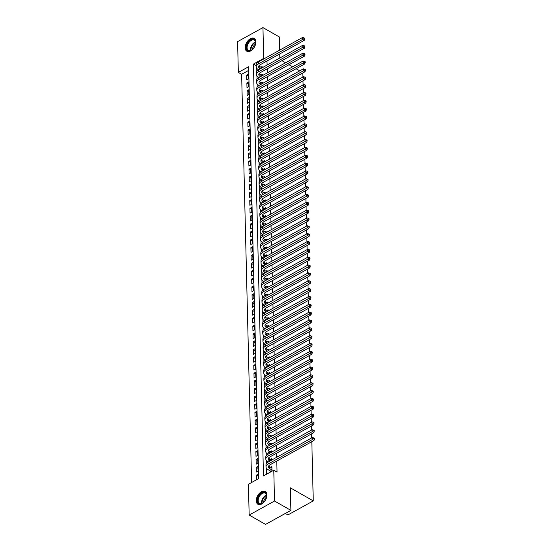 <?xml version="1.0" encoding="UTF-8"?>
<svg xmlns="http://www.w3.org/2000/svg" width="552" height="552" viewBox="0 0 552 552"><rect width="100%" height="100%" fill="white"/><g stroke="black" fill="none" stroke-linecap="round" stroke-linejoin="round"><path stroke-width="0.83" d="M255.866 41.855A7.397 4.485 119.7 0 1 252.712 49.328A7.397 4.485 119.7 0 1 246.854 51.239A7.397 4.485 119.7 0 1 245.178 47.769A7.397 4.485 119.7 0 1 248.338 40.296A7.397 4.485 119.7 0 1 254.189 38.392A7.397 4.485 119.7 0 1 255.866 41.855M266.94 494.882A7.397 4.485 119.7 0 1 263.787 502.354A7.397 4.485 119.7 0 1 257.929 504.266A7.397 4.485 119.7 0 1 256.252 500.795A7.397 4.485 119.7 0 1 259.405 493.322A7.397 4.485 119.7 0 1 265.264 491.418A7.397 4.485 119.7 0 1 266.94 494.882M285.322 513.457L287.909 514.933L313.267 500.899L311.818 441.669M313.267 500.899L290.345 487.816L290.897 510.372L265.54 524.4L249.166 515.05L248.414 484.263L258.695 478.577L248.628 66.73L238.347 72.422L237.595 41.628L262.952 27.6L263.704 58.388L253.423 64.08L263.49 475.921L273.771 470.235L274.523 501.023L249.166 515.05M248.717 70.366L241.624 74.292L251.602 482.503M241.624 74.292L238.347 72.422M262.131 67.799L262.096 66.537L260.896 67.206M262.317 75.645L262.29 74.382L261.082 75.051M262.51 83.49L262.483 82.227L261.275 82.897M262.704 91.335L262.676 90.073L261.469 90.742M262.897 99.181L262.862 97.918L261.662 98.58M263.09 107.026L263.056 105.763L261.855 106.426M263.276 114.871L263.249 113.608L262.041 114.271M263.47 122.716L263.442 121.454L262.234 122.116M263.663 130.562L263.628 129.299L262.428 129.961M263.856 138.4L263.822 137.137L262.621 137.807M264.042 146.245L264.015 144.983L262.807 145.652M264.235 154.091L264.208 152.828L263 153.497M264.429 161.936L264.401 160.673L263.194 161.343M264.622 169.781L264.587 168.519L263.387 169.188M264.815 177.627L264.781 176.364L263.58 177.026M265.001 185.472L264.974 184.209L263.766 184.872M265.195 193.317L265.167 192.055L263.959 192.717M265.388 201.163L265.36 199.9L264.153 200.562M265.581 209.008L265.546 207.745L264.346 208.408M265.774 216.846L265.74 215.584L264.539 216.253M265.96 224.692L265.933 223.429L264.725 224.098M266.154 232.537L266.126 231.274L264.919 231.943M266.347 240.382L266.312 239.119L265.112 239.789M266.54 248.227L266.506 246.965L265.305 247.634M266.726 256.073L266.699 254.81L265.491 255.472M266.92 263.918L266.892 262.655L265.685 263.318M267.113 271.763L267.085 270.501L265.878 271.163M267.306 279.609L267.272 278.346L266.071 279.008M267.499 287.454L267.465 286.191L266.264 286.854M267.685 295.292L267.658 294.03L266.45 294.699M267.879 303.138L267.851 301.875L266.644 302.544M268.072 310.983L268.044 309.72L266.837 310.39M268.265 318.828L268.231 317.566L267.03 318.235M268.458 326.674L268.424 325.411L267.223 326.08M268.645 334.519L268.617 333.256L267.409 333.919M268.838 342.364L268.81 341.101L267.603 341.764M269.031 350.209L268.996 348.947L267.796 349.609M269.224 358.055L269.19 356.792L267.989 357.454M269.41 365.9L269.383 364.637L268.175 365.3M269.604 373.738L269.576 372.476L268.369 373.145M269.797 381.584L269.769 380.321L268.562 380.99M269.99 389.429L269.956 388.166L268.755 388.836M270.183 397.274L270.149 396.012L268.948 396.681M270.37 405.12L270.342 403.857L269.135 404.526M270.563 412.965L270.535 411.702L269.328 412.372M270.756 420.81L270.721 419.548L269.521 420.21M270.949 428.656L270.915 427.393L269.714 428.055M271.142 436.501L271.108 435.238L269.907 435.901M271.329 444.346L271.301 443.083L270.094 443.746M271.522 452.191L271.494 450.922L270.287 451.591M271.715 460.03L271.681 458.767L270.48 459.436M258.219 476.155L256.452 475.148L256.57 479.75M258.025 468.31L256.266 467.302L256.376 472.008L258.094 471.063L257.977 466.357L256.266 467.302M257.832 460.465L256.073 459.457L256.19 464.163L257.901 463.218L257.784 458.512L256.073 459.457M257.639 452.619L255.88 451.612L255.997 456.318L257.708 455.372L257.591 450.667L255.88 451.612M257.453 444.774L255.686 443.767L255.804 448.472L257.515 447.527L257.404 442.821L255.686 443.767M257.26 436.929L255.5 435.921L255.61 440.627L257.322 439.682L257.211 434.976L255.5 435.921M257.066 429.083L255.307 428.076L255.417 432.789L257.135 431.837L257.018 427.131L255.307 428.076M256.873 421.238L255.114 420.238L255.231 424.943L256.942 423.991L256.825 419.285L255.114 420.238M256.68 413.393L254.92 412.392L255.038 417.098L256.749 416.146L256.632 411.44L254.92 412.392M256.494 405.547L254.727 404.547L254.845 409.253L256.556 408.301L256.445 403.595L254.727 404.547M256.3 397.709L254.541 396.702L254.651 401.407L256.37 400.462L256.252 395.749L254.541 396.702M256.107 389.864L254.348 388.856L254.458 393.562L256.176 392.617L256.059 387.911L254.348 388.856M255.914 382.018L254.155 381.011L254.272 385.717L255.983 384.772L255.866 380.066L254.155 381.011M255.721 374.173L253.961 373.166L254.079 377.872L255.79 376.926L255.679 372.221L253.961 373.166M255.535 366.328L253.768 365.32L253.885 370.026L255.597 369.081L255.486 364.375L253.768 365.32M255.341 358.483L253.582 357.475L253.692 362.181L255.41 361.236L255.293 356.53L253.582 357.475M255.148 350.637L253.389 349.63L253.506 354.343L255.217 353.39L255.1 348.685L253.389 349.63M254.955 342.792L253.195 341.785L253.313 346.497L255.024 345.545L254.907 340.839L253.195 341.785M254.769 334.947L253.002 333.946L253.12 338.652L254.831 337.7L254.72 332.994L253.002 333.946M254.575 327.101L252.816 326.101L252.926 330.807L254.638 329.854L254.527 325.149L252.816 326.101M254.382 319.256L252.623 318.256L252.733 322.961L254.451 322.016L254.334 317.303L252.623 318.256M254.189 311.418L252.43 310.41L252.547 315.116L254.258 314.171L254.141 309.458L252.43 310.41M253.996 303.572L252.236 302.565L252.354 307.271L254.065 306.325L253.948 301.62L252.236 302.565M253.81 295.727L252.043 294.72L252.16 299.425L253.872 298.48L253.761 293.774L252.043 294.72M253.616 287.882L251.857 286.874L251.967 291.58L253.685 290.635L253.568 285.929L251.857 286.874M253.423 280.036L251.664 279.029L251.774 283.735L253.492 282.79L253.375 278.084L251.664 279.029M253.23 272.191L251.47 271.184L251.588 275.897L253.299 274.944L253.182 270.238L251.47 271.184M253.037 264.346L251.277 263.338L251.395 268.051L253.106 267.099L252.995 262.393L251.277 263.338M252.85 256.501L251.084 255.5L251.201 260.206L252.913 259.254L252.802 254.548L251.084 255.5M252.657 248.655L250.898 247.655L251.008 252.361L252.726 251.408L252.609 246.703L250.898 247.655M252.464 240.81L250.705 239.809L250.822 244.515L252.533 243.57L252.416 238.857L250.705 239.809M252.271 232.972L250.511 231.964L250.629 236.67L252.34 235.725L252.223 231.012L250.511 231.964M252.085 225.126L250.318 224.119L250.435 228.825L252.147 227.879L252.036 223.174L250.318 224.119M251.891 217.281L250.132 216.274L250.242 220.979L251.953 220.034L251.843 215.328L250.132 216.274M251.698 209.436L249.939 208.428L250.049 213.134L251.767 212.189L251.65 207.483L249.939 208.428M251.505 201.59L249.745 200.583L249.863 205.289L251.574 204.343L251.457 199.638L249.745 200.583M251.312 193.745L249.552 192.738L249.67 197.45L251.381 196.498L251.263 191.792L249.552 192.738M251.125 185.9L249.359 184.892L249.476 189.605L251.188 188.653L251.077 183.947L249.359 184.892M250.932 178.054L249.173 177.054L249.283 181.76L251.001 180.808L250.884 176.102L249.173 177.054M250.739 170.209L248.98 169.209L249.09 173.915L250.808 172.962L250.691 168.256L248.98 169.209M250.546 162.364L248.786 161.363L248.904 166.069L250.615 165.124L250.498 160.411L248.786 161.363M250.353 154.525L248.593 153.518L248.71 158.224L250.422 157.279L250.311 152.566L248.593 153.518M250.166 146.68L248.4 145.673L248.517 150.379L250.228 149.433L250.118 144.727L248.4 145.673M249.973 138.835L248.214 137.827L248.324 142.533L250.042 141.588L249.925 136.882L248.214 137.827M249.78 130.99L248.02 129.982L248.138 134.688L249.849 133.743L249.732 129.037L248.02 129.982M249.587 123.144L247.827 122.137L247.945 126.843L249.656 125.897L249.538 121.192L247.827 122.137M249.4 115.299L247.634 114.292L247.751 119.004L249.463 118.052L249.352 113.346L247.634 114.292M249.207 107.454L247.448 106.446L247.558 111.159L249.276 110.207L249.159 105.501L247.448 106.446M249.014 99.608L247.255 98.608L247.365 103.314L249.083 102.361L248.966 97.656L247.255 98.608M248.821 91.763L247.061 90.763L247.179 95.468L248.89 94.516L248.773 89.81L247.061 90.763M248.628 83.918L246.868 82.917L246.985 87.623L248.697 86.678L248.579 81.965L246.868 82.917M258.281 478.805L258.17 474.196L256.452 475.148M248.503 78.832L248.393 74.12L246.675 75.072L246.792 79.778L248.503 78.832M273.771 470.235L277.042 472.105L276.773 461.058M276.683 457.284L276.587 453.213M276.49 449.438L276.393 445.374M276.297 441.593L276.2 437.529M276.11 433.748L276.007 429.684M275.917 425.902L275.814 421.838M275.724 418.057L275.627 413.993M275.531 410.219L275.434 406.148M275.338 402.373L275.241 398.302M275.151 394.528L275.048 390.457M274.958 386.683L274.861 382.612M274.765 378.838L274.668 374.767M274.572 370.992L274.475 366.928M274.385 363.147L274.282 359.083M274.192 355.302L274.089 351.238M273.999 347.456L273.902 343.392M273.806 339.611L273.709 335.547M273.613 331.773L273.516 327.702M273.426 323.927L273.323 319.856M273.233 316.082L273.13 312.011M273.04 308.237L272.943 304.166M272.847 300.392L272.75 296.32M272.653 292.546L272.557 288.482M272.467 284.701L272.364 280.637M272.274 276.856L272.177 272.791M272.081 269.01L271.984 264.946M271.888 261.165L271.791 257.101M271.701 253.327L271.598 249.256M271.508 245.481L271.405 241.41M271.315 237.636L271.218 233.565M271.122 229.791L271.025 225.72M270.928 221.945L270.832 217.874M270.742 214.1L270.639 210.036M270.549 206.255L270.445 202.191M270.356 198.409L270.259 194.345M270.163 190.564L270.066 186.5M269.976 182.719L269.873 178.655M269.783 174.88L269.68 170.809M269.59 167.035L269.493 162.964M269.397 159.19L269.3 155.119M269.203 151.345L269.107 147.274M269.017 143.499L268.914 139.428M268.824 135.654L268.72 131.59M268.631 127.809L268.534 123.745M268.438 119.963L268.341 115.899M268.244 112.118L268.148 108.054M268.058 104.273L267.955 100.209M267.865 96.434L267.761 92.363M267.672 88.589L267.575 84.518M267.478 80.744L267.382 76.673M267.292 72.898L267.189 68.828M267.099 65.053L266.995 60.982M256.756 68.296L256.832 71.284M256.949 76.141L257.025 79.129M257.142 83.987L257.211 86.974M257.335 91.832L257.404 94.82M257.522 99.677L257.598 102.665M257.715 107.523L257.791 110.51M257.908 115.361L257.984 118.349M258.101 123.206L258.17 126.194M258.288 131.052L258.364 134.039M258.481 138.897L258.557 141.885M258.674 146.742L258.75 149.73M258.867 154.588L258.936 157.575M259.06 162.433L259.13 165.421M259.247 170.278L259.323 173.266M259.44 178.123L259.516 181.111M259.633 185.969L259.709 188.957M259.826 193.807L259.895 196.795M260.02 201.652L260.089 204.64M260.206 209.498L260.282 212.485M260.399 217.343L260.475 220.331M260.592 225.188L260.668 228.176M260.785 233.034L260.854 236.021M260.972 240.879L261.048 243.867M261.165 248.724L261.241 251.712M261.358 256.57L261.434 259.557M261.551 264.415L261.62 267.403M261.745 272.26L261.814 275.241M261.931 280.099L262.007 283.086M262.124 287.944L262.2 290.932M262.317 295.789L262.393 298.777M262.51 303.635L262.579 306.622M262.704 311.48L262.773 314.467M262.89 319.325L262.966 322.313M263.083 327.17L263.159 330.158M263.276 335.016L263.345 338.003M263.47 342.861L263.539 345.849M263.656 350.706L263.732 353.687M263.849 358.545L263.925 361.532M264.042 366.39L264.118 369.378M264.235 374.235L264.304 377.223M264.429 382.081L264.498 385.068M264.615 389.926L264.691 392.914M264.808 397.771L264.884 400.759M265.001 405.616L265.077 408.604M265.195 413.462L265.264 416.449M265.388 421.307L265.457 424.295M265.574 429.152L265.65 432.133M265.767 436.991L265.843 439.978M265.96 444.836L266.029 447.824M266.154 452.681L266.223 455.669M266.34 460.527L266.416 463.514M266.533 468.372L266.678 474.161M271.991 471.222L271.874 466.612L270.673 467.282M270.245 470.897L270.273 472.167M302.806 72.974L302.91 77.038M303 80.82L303.096 84.884M303.193 88.665L303.289 92.729M303.386 96.51L303.483 100.574M303.572 104.349L303.676 108.42M303.766 112.194L303.869 116.265M303.959 120.039L304.055 124.11M304.152 127.885L304.249 131.956M304.345 135.73L304.442 139.794M304.531 143.575L304.635 147.639M304.725 151.42L304.828 155.485M304.918 159.266L305.014 163.33M305.111 167.111L305.208 171.175M305.297 174.956L305.401 179.02M305.491 182.795L305.594 186.866M305.684 190.64L305.78 194.711M305.877 198.485L305.974 202.556M306.07 206.331L306.167 210.402M306.257 214.176L306.36 218.247M306.45 222.021L306.553 226.085M306.643 229.867L306.739 233.931M306.836 237.712L306.933 241.776M307.029 245.557L307.126 249.621M307.216 253.402L307.319 257.467M307.409 261.241L307.512 265.312M307.602 269.086L307.699 273.157M307.795 276.931L307.892 281.002M307.981 284.777L308.085 288.848M308.175 292.622L308.278 296.693M308.368 300.467L308.464 304.531M308.561 308.313L308.658 312.377M308.754 316.158L308.851 320.222M308.941 324.003L309.044 328.067M309.134 331.849L309.237 335.913M309.327 339.687L309.424 343.758M309.52 347.532L309.617 351.603M309.713 355.378L309.81 359.449M309.9 363.223L310.003 367.294M310.093 371.068L310.19 375.139M310.286 378.913L310.383 382.978M310.479 386.759L310.576 390.823M310.666 394.604L310.769 398.668M310.859 402.449L310.962 406.513M311.052 410.295L311.149 414.359M311.245 418.133L311.342 422.204M311.438 425.978L311.535 430.049M311.625 433.824L311.728 437.895M290.897 510.372L274.523 501.023M279.65 50.156L279.326 36.949L262.952 27.6M281.934 60.672L285.598 62.769M289.007 64.708L292.67 66.806M296.079 68.745L299.743 70.842M279.74 53.937L279.843 58.001M264.229 58.691L263.704 58.388M256.211 65.667L253.423 64.08M248.441 76.079L246.675 75.072M271.908 467.986L269.652 466.695A4.74 2.663 -1.4 0 1 268.693 465.888M271.957 469.945L269.7 468.655A4.74 2.663 -1.4 0 1 268.382 466.875A4.74 2.663 -1.4 0 1 269.852 464.894L314.019 440.455L312.384 439.516L268.21 463.956A7.114 3.988 178.6 0 0 266.016 466.937A7.114 3.988 178.6 0 0 267.982 469.607L270.901 471.27L271.977 470.677M271.246 471.629L270.901 471.27M313.75 438.716L314.405 439.088L314.385 438.309L313.729 437.936L313.75 438.716L312.384 439.516L312.335 437.557L268.162 461.996A7.114 3.988 178.6 0 0 265.967 464.977L266.016 466.937M312.335 437.557L313.729 437.936M314.405 439.088L314.019 440.455M266.747 495.579A6.403 3.878 119.7 0 1 266.74 496.006A6.403 3.878 119.7 0 1 262.635 503.203A6.403 3.878 119.7 0 1 257.494 500.698A6.403 3.878 119.7 0 1 261.993 492.846A6.403 3.878 119.7 0 1 266.747 495.579M266.733 496.186A5.927 3.595 -60.3 0 0 266.733 495.958A5.927 3.595 -60.3 0 0 265.388 493.177A5.927 3.595 -60.3 0 0 260.696 494.709A5.927 3.595 -60.3 0 0 258.163 500.698A5.927 3.595 -60.3 0 0 259.509 503.472A5.927 3.595 -60.3 0 0 262.78 503.107M265.685 491.715A7.348 4.45 -60.3 0 0 259.895 493.702A7.348 4.45 -60.3 0 0 256.811 501.078A7.348 4.45 -60.3 0 0 258.398 504.473M263.545 502.499A4.664 2.829 119.7 0 1 266.602 497.152M253.471 48.417A6.403 3.878 119.7 0 1 251.56 50.177A6.403 3.878 119.7 0 1 246.668 49.135A6.403 3.878 119.7 0 1 248.621 41.807A6.403 3.878 119.7 0 1 253.409 39.268A6.403 3.878 119.7 0 1 255.673 42.98A6.403 3.878 119.7 0 1 253.471 48.417M255.659 43.159A5.927 3.595 -60.3 0 0 254.313 40.151A5.927 3.595 -60.3 0 0 249.131 42.242A5.927 3.595 -60.3 0 0 248.434 50.446A5.927 3.595 -60.3 0 0 251.705 50.08M252.478 49.473A4.664 2.829 119.7 0 1 254.079 45.443A4.664 2.829 119.7 0 1 255.528 44.125M254.61 38.688A7.348 4.45 -60.3 0 0 248.262 41.317A7.348 4.45 -60.3 0 0 247.33 51.446M271.618 460.085L269.459 458.85A4.74 2.663 -1.4 0 1 268.5 458.043M269.9 461.037L269.507 460.816A4.74 2.663 -1.4 0 1 268.196 459.036A4.74 2.663 -1.4 0 1 269.659 457.049L313.826 432.609L312.19 431.671L268.024 456.111A7.114 3.988 178.6 0 0 265.822 459.091A7.114 3.988 178.6 0 0 267.789 461.762L268.21 463.956M313.557 430.87L314.212 431.243L314.192 430.463L313.536 430.091L313.557 430.87L312.19 431.671L312.142 429.711L267.975 454.151A7.114 3.988 178.6 0 0 265.774 457.132L265.822 459.091M312.142 429.711L313.536 430.091M314.212 431.243L313.826 432.609M271.425 452.24L269.266 451.005A4.74 2.663 -1.4 0 1 268.313 450.197M269.707 453.192L269.314 452.971A4.74 2.663 -1.4 0 1 268.003 451.191A4.74 2.663 -1.4 0 1 269.466 449.204L313.633 424.764L311.997 423.826L267.83 448.272A7.114 3.988 178.6 0 0 265.629 451.246A7.114 3.988 178.6 0 0 267.603 453.916L267.996 454.144M313.363 423.025L314.019 423.405L313.998 422.618L313.35 422.245L313.363 423.025L311.997 423.826L311.949 421.866L267.782 446.306A7.114 3.988 178.6 0 0 265.581 449.287L265.629 451.246M311.949 421.866L313.35 422.245M314.019 423.405L313.633 424.764M271.232 444.394L269.072 443.166A4.74 2.663 -1.4 0 1 268.12 442.352M269.514 445.347L269.121 445.126A4.74 2.663 -1.4 0 1 267.81 443.346A4.74 2.663 -1.4 0 1 269.272 441.358L313.446 416.919L311.804 415.987L267.637 440.427A7.114 3.988 178.6 0 0 265.443 443.401A7.114 3.988 178.6 0 0 267.409 446.071L267.83 448.272M313.177 415.18L313.826 415.559L313.812 414.773L313.156 414.4L313.177 415.18L311.804 415.987L311.756 414.021L267.589 438.461A7.114 3.988 178.6 0 0 265.395 441.441L265.443 443.401M311.756 414.021L313.156 414.4M313.826 415.559L313.446 416.919M271.046 436.549L268.879 435.321A4.74 2.663 -1.4 0 1 267.927 434.514M269.321 437.501L268.927 437.281A4.74 2.663 -1.4 0 1 267.616 435.5A4.74 2.663 -1.4 0 1 269.079 433.513L313.253 409.073L311.618 408.142L267.444 432.582A7.114 3.988 178.6 0 0 265.25 435.556A7.114 3.988 178.6 0 0 267.216 438.226L267.61 438.454M312.984 407.341L313.639 407.714L313.619 406.927L312.963 406.555L312.984 407.341L311.618 408.142L311.57 406.175L267.396 430.622A7.114 3.988 178.6 0 0 265.202 433.596L265.25 435.556M311.57 406.175L312.963 406.555M313.639 407.714L313.253 409.073M270.853 428.711L268.693 427.476A4.74 2.663 -1.4 0 1 267.734 426.668M269.135 429.656L268.741 429.435A4.74 2.663 -1.4 0 1 267.423 427.655A4.74 2.663 -1.4 0 1 268.893 425.668L313.06 401.228L311.425 400.297L267.251 424.736A7.114 3.988 178.6 0 0 265.057 427.71A7.114 3.988 178.6 0 0 267.023 430.381L267.416 430.608M312.791 399.496L313.446 399.869L313.426 399.082L312.77 398.71L312.791 399.496L311.425 400.297L311.376 398.337L267.202 422.777A7.114 3.988 178.6 0 0 265.008 425.751L265.057 427.71M311.376 398.337L312.77 398.71M313.446 399.869L313.06 401.228M270.659 420.865L268.5 419.63A4.74 2.663 -1.4 0 1 267.547 418.823M268.941 421.818L268.548 421.59A4.74 2.663 -1.4 0 1 267.237 419.81A4.74 2.663 -1.4 0 1 268.7 417.823L312.867 393.383L311.231 392.451L267.065 416.891A7.114 3.988 178.6 0 0 264.863 419.865A7.114 3.988 178.6 0 0 266.837 422.535L267.223 422.763M312.598 391.651L313.253 392.023L313.232 391.237L312.577 390.864L312.598 391.651L311.231 392.451L311.183 390.492L267.016 414.931A7.114 3.988 178.6 0 0 264.815 417.905L264.863 419.865M311.183 390.492L312.577 390.864M313.253 392.023L312.867 393.383M270.466 413.02L268.306 411.785A4.74 2.663 -1.4 0 1 267.354 410.978M268.748 413.972L268.355 413.745A4.74 2.663 -1.4 0 1 267.044 411.964A4.74 2.663 -1.4 0 1 268.507 409.977L312.68 385.537L311.038 384.606L266.871 409.046A7.114 3.988 178.6 0 0 264.67 412.027A7.114 3.988 178.6 0 0 266.644 414.697L267.065 416.891M312.404 383.806L313.06 384.178L313.046 383.392L312.391 383.019L312.404 383.806L311.038 384.606L310.99 382.646L266.823 407.086A7.114 3.988 178.6 0 0 264.622 410.06L264.67 412.027M310.99 382.646L312.391 383.019M313.06 384.178L312.68 385.537M270.273 405.175L268.113 403.94A4.74 2.663 -1.4 0 1 267.161 403.132M268.555 406.127L268.162 405.899A4.74 2.663 -1.4 0 1 266.851 404.119A4.74 2.663 -1.4 0 1 268.313 402.139L312.487 377.699L310.845 376.761L266.678 401.2A7.114 3.988 178.6 0 0 264.484 404.181A7.114 3.988 178.6 0 0 266.45 406.852L266.844 407.072M312.218 375.96L312.874 376.333L312.853 375.546L312.197 375.174L312.218 375.96L310.845 376.761L310.797 374.801L266.63 399.241A7.114 3.988 178.6 0 0 264.436 402.215L264.484 404.181M310.797 374.801L312.197 375.174M312.874 376.333L312.487 377.699M270.087 397.33L267.927 396.094A4.74 2.663 -1.4 0 1 266.968 395.287M268.362 398.282L267.968 398.054A4.74 2.663 -1.4 0 1 266.657 396.274A4.74 2.663 -1.4 0 1 268.127 394.294L312.294 369.854L310.659 368.915L266.485 393.355A7.114 3.988 178.6 0 0 264.291 396.336A7.114 3.988 178.6 0 0 266.257 399.006L266.65 399.227M312.025 368.115L312.68 368.488L312.66 367.708L312.004 367.328L312.025 368.115L310.659 368.915L310.61 366.956L266.437 391.396A7.114 3.988 178.6 0 0 264.242 394.376L264.291 396.336M310.61 366.956L312.004 367.328M312.68 368.488L312.294 369.854M269.893 389.484L267.734 388.249A4.74 2.663 -1.4 0 1 266.775 387.442M268.175 390.436L267.782 390.209A4.74 2.663 -1.4 0 1 266.464 388.429A4.74 2.663 -1.4 0 1 267.934 386.448L312.101 362.008L310.465 361.07L266.292 385.51A7.114 3.988 178.6 0 0 264.097 388.491A7.114 3.988 178.6 0 0 266.064 391.161L266.457 391.382M311.832 360.27L312.487 360.642L312.466 359.863L311.811 359.483L311.832 360.27L310.465 361.07L310.417 359.111L266.25 383.55A7.114 3.988 178.6 0 0 264.049 386.531L264.097 388.491M310.417 359.111L311.811 359.483M312.487 360.642L312.101 362.008M269.7 381.639L267.541 380.404A4.74 2.663 -1.4 0 1 266.588 379.597M267.982 382.591L267.589 382.37A4.74 2.663 -1.4 0 1 266.278 380.59A4.74 2.663 -1.4 0 1 267.741 378.603L311.908 354.163L310.272 353.225L266.105 377.665A7.114 3.988 178.6 0 0 263.904 380.645A7.114 3.988 178.6 0 0 265.878 383.316L266.264 383.536M311.638 352.424L312.294 352.797L312.273 352.017L311.625 351.645L311.638 352.424L310.272 353.225L310.224 351.265L266.057 375.705A7.114 3.988 178.6 0 0 263.856 378.686L263.904 380.645M310.224 351.265L311.625 351.645M312.294 352.797L311.908 354.163M269.507 373.794L267.347 372.559A4.74 2.663 -1.4 0 1 266.395 371.751M267.789 374.746L267.396 374.525A4.74 2.663 -1.4 0 1 266.085 372.745A4.74 2.663 -1.4 0 1 267.547 370.758L311.721 346.318L310.079 345.38L265.912 369.826A7.114 3.988 178.6 0 0 263.711 372.8A7.114 3.988 178.6 0 0 265.685 375.47L266.105 377.665M311.452 344.579L312.101 344.959L312.087 344.172L311.431 343.799L311.452 344.579L310.079 345.38L310.031 343.42L265.864 367.86A7.114 3.988 178.6 0 0 263.67 370.841L263.711 372.8M310.031 343.42L311.431 343.799M312.101 344.959L311.721 346.318M269.321 365.948L267.154 364.72A4.74 2.663 -1.4 0 1 266.202 363.906M267.596 366.901L267.202 366.68A4.74 2.663 -1.4 0 1 265.892 364.9A4.74 2.663 -1.4 0 1 267.354 362.912L311.528 338.473L309.893 337.541L265.719 361.981A7.114 3.988 178.6 0 0 263.525 364.955A7.114 3.988 178.6 0 0 265.491 367.625L265.885 367.853M311.259 336.734L311.914 337.113L311.894 336.327L311.238 335.954L311.259 336.734L309.893 337.541L309.844 335.575L265.671 360.014A7.114 3.988 178.6 0 0 263.476 362.995L263.525 364.955M309.844 335.575L311.238 335.954M311.914 337.113L311.528 338.473M269.128 358.103L266.968 356.875A4.74 2.663 -1.4 0 1 266.009 356.068M267.403 359.055L267.016 358.834A4.74 2.663 -1.4 0 1 265.698 357.054A4.74 2.663 -1.4 0 1 267.168 355.067L311.335 330.627L309.7 329.696L265.526 354.136A7.114 3.988 178.6 0 0 263.332 357.109A7.114 3.988 178.6 0 0 265.298 359.78L265.719 361.981M311.066 328.895L311.721 329.268L311.701 328.481L311.045 328.109L311.066 328.895L309.7 329.696L309.651 327.729L265.477 352.169A7.114 3.988 178.6 0 0 263.283 355.15L263.332 357.109M309.651 327.729L311.045 328.109M311.721 329.268L311.335 330.627M268.934 350.265L266.775 349.03A4.74 2.663 -1.4 0 1 265.816 348.222M267.216 351.21L266.823 350.989A4.74 2.663 -1.4 0 1 265.512 349.209A4.74 2.663 -1.4 0 1 266.975 347.222L311.142 322.782L309.506 321.85L265.339 346.29A7.114 3.988 178.6 0 0 263.138 349.264A7.114 3.988 178.6 0 0 265.105 351.934L265.498 352.162M310.873 321.05L311.528 321.423L311.507 320.636L310.852 320.263L310.873 321.05L309.506 321.85L309.458 319.891L265.291 344.331A7.114 3.988 178.6 0 0 263.09 347.305L263.138 349.264M309.458 319.891L310.852 320.263M311.528 321.423L311.142 322.782M268.741 342.419L266.582 341.184A4.74 2.663 -1.4 0 1 265.629 340.377M267.023 343.372L266.63 343.144A4.74 2.663 -1.4 0 1 265.319 341.364A4.74 2.663 -1.4 0 1 266.782 339.376L310.948 314.937L309.313 314.005L265.146 338.445A7.114 3.988 178.6 0 0 262.945 341.419A7.114 3.988 178.6 0 0 264.919 344.089L265.312 344.317M310.679 313.205L311.335 313.577L311.321 312.791L310.666 312.418L310.679 313.205L309.313 314.005L309.265 312.046L265.098 336.485A7.114 3.988 178.6 0 0 262.897 339.459L262.945 341.419M309.265 312.046L310.666 312.418M311.335 313.577L310.948 314.937M268.548 334.574L266.388 333.339A4.74 2.663 -1.4 0 1 265.436 332.532M266.83 335.526L266.437 335.299A4.74 2.663 -1.4 0 1 265.126 333.518A4.74 2.663 -1.4 0 1 266.588 331.531L310.762 307.091L309.12 306.16L264.953 330.6A7.114 3.988 178.6 0 0 262.759 333.58A7.114 3.988 178.6 0 0 264.725 336.251L265.119 336.472M310.493 305.359L311.142 305.732L311.128 304.945L310.472 304.573L310.493 305.359L309.12 306.16L309.072 304.2L264.905 328.64A7.114 3.988 178.6 0 0 262.711 331.614L262.759 333.58M309.072 304.2L310.472 304.573M311.142 305.732L310.762 307.091M268.362 326.729L266.195 325.494A4.74 2.663 -1.4 0 1 265.243 324.686M266.637 327.681L266.243 327.453A4.74 2.663 -1.4 0 1 264.932 325.673A4.74 2.663 -1.4 0 1 266.395 323.693L310.569 299.253L308.934 298.315L264.76 322.754A7.114 3.988 178.6 0 0 262.566 325.735A7.114 3.988 178.6 0 0 264.532 328.405L264.925 328.626M310.3 297.514L310.955 297.887L310.935 297.1L310.279 296.728L310.3 297.514L308.934 298.315L308.885 296.355L264.712 320.795A7.114 3.988 178.6 0 0 262.517 323.769L262.566 325.735M308.885 296.355L310.279 296.728M310.955 297.887L310.569 299.253M268.168 318.883L266.009 317.648A4.74 2.663 -1.4 0 1 265.05 316.841M266.45 319.836L266.057 319.608A4.74 2.663 -1.4 0 1 264.739 317.828A4.74 2.663 -1.4 0 1 266.209 315.847L310.376 291.408L308.74 290.469L264.567 314.909A7.114 3.988 178.6 0 0 262.373 317.89A7.114 3.988 178.6 0 0 264.339 320.56L264.76 322.754M310.107 289.669L310.762 290.041L310.741 289.262L310.086 288.882L310.107 289.669L308.74 290.469L308.692 288.51L264.518 312.95A7.114 3.988 178.6 0 0 262.324 315.93L262.373 317.89M308.692 288.51L310.086 288.882M310.762 290.041L310.376 291.408M267.975 311.038L265.816 309.803A4.74 2.663 -1.4 0 1 264.863 308.996M266.257 311.99L265.864 311.763A4.74 2.663 -1.4 0 1 264.553 309.982A4.74 2.663 -1.4 0 1 266.016 308.002L310.183 283.562L308.547 282.624L264.38 307.064A7.114 3.988 178.6 0 0 262.179 310.045A7.114 3.988 178.6 0 0 264.153 312.715L264.539 312.936M309.913 281.824L310.569 282.196L310.548 281.416L309.893 281.037L309.913 281.824L308.547 282.624L308.499 280.664L264.332 305.104A7.114 3.988 178.6 0 0 262.131 308.085L262.179 310.045M308.499 280.664L309.893 281.037M310.569 282.196L310.183 283.562M267.782 303.193L265.622 301.958A4.74 2.663 -1.4 0 1 264.67 301.15M266.064 304.145L265.671 303.924A4.74 2.663 -1.4 0 1 264.36 302.144A4.74 2.663 -1.4 0 1 265.822 300.157L309.996 275.717L308.354 274.779L264.187 299.218A7.114 3.988 178.6 0 0 261.986 302.199A7.114 3.988 178.6 0 0 263.959 304.87L264.353 305.09M309.72 273.978L310.376 274.351L310.362 273.571L309.707 273.199L309.72 273.978L308.354 274.779L308.306 272.819L264.139 297.259A7.114 3.988 178.6 0 0 261.938 300.24L261.986 302.199M308.306 272.819L309.707 273.199M310.376 274.351L309.996 275.717M267.589 295.348L265.429 294.112A4.74 2.663 -1.4 0 1 264.477 293.305M265.871 296.3L265.477 296.079A4.74 2.663 -1.4 0 1 264.166 294.299A4.74 2.663 -1.4 0 1 265.629 292.312L309.803 267.872L308.161 266.933L263.994 291.38A7.114 3.988 178.6 0 0 261.8 294.354A7.114 3.988 178.6 0 0 263.766 297.024L264.16 297.252M309.534 266.133L310.19 266.512L310.169 265.726L309.513 265.353L309.534 266.133L308.161 266.933L308.113 264.974L263.946 289.414A7.114 3.988 178.6 0 0 261.752 292.394L261.8 294.354M308.113 264.974L309.513 265.353M310.19 266.512L309.803 267.872M267.403 287.502L265.243 286.274A4.74 2.663 -1.4 0 1 264.284 285.46M265.678 288.454L265.284 288.234A4.74 2.663 -1.4 0 1 263.973 286.453A4.74 2.663 -1.4 0 1 265.443 284.466L309.61 260.026L307.975 259.095L263.801 283.535A7.114 3.988 178.6 0 0 261.607 286.509A7.114 3.988 178.6 0 0 263.573 289.179L263.994 291.38M309.341 258.288L309.996 258.667L309.976 257.881L309.32 257.508L309.341 258.288L307.975 259.095L307.926 257.128L263.752 281.568A7.114 3.988 178.6 0 0 261.558 284.549L261.607 286.509M307.926 257.128L309.32 257.508M309.996 258.667L309.61 260.026M267.209 279.657L265.05 278.429A4.74 2.663 -1.4 0 1 264.091 277.621M265.491 280.609L265.098 280.388A4.74 2.663 -1.4 0 1 263.78 278.608A4.74 2.663 -1.4 0 1 265.25 276.621L309.417 252.181L307.781 251.25L263.608 275.69A7.114 3.988 178.6 0 0 261.413 278.663A7.114 3.988 178.6 0 0 263.38 281.334L263.773 281.561M309.148 250.449L309.803 250.822L309.782 250.035L309.127 249.663L309.148 250.449L307.781 251.25L307.733 249.283L263.566 273.723A7.114 3.988 178.6 0 0 261.365 276.704L261.413 278.663M307.733 249.283L309.127 249.663M309.803 250.822L309.417 252.181M267.016 271.819L264.856 270.583A4.74 2.663 -1.4 0 1 263.904 269.776M265.298 272.764L264.905 272.543A4.74 2.663 -1.4 0 1 263.594 270.763A4.74 2.663 -1.4 0 1 265.057 268.776L309.223 244.336L307.588 243.404L263.421 267.844A7.114 3.988 178.6 0 0 261.22 270.818A7.114 3.988 178.6 0 0 263.194 273.488L263.608 275.69M308.954 242.604L309.61 242.977L309.589 242.19L308.941 241.817L308.954 242.604L307.588 243.404L307.54 241.445L263.373 265.885A7.114 3.988 178.6 0 0 261.172 268.858L261.22 270.818M307.54 241.445L308.941 241.817M309.61 242.977L309.223 244.336M266.823 263.973L264.663 262.738A4.74 2.663 -1.4 0 1 263.711 261.931M265.105 264.925L264.712 264.698A4.74 2.663 -1.4 0 1 263.401 262.918A4.74 2.663 -1.4 0 1 264.863 260.93L309.037 236.491L307.395 235.559L263.228 259.999A7.114 3.988 178.6 0 0 261.027 262.973A7.114 3.988 178.6 0 0 263 265.643L263.394 265.871M308.768 234.759L309.417 235.131L309.403 234.345L308.747 233.972L308.768 234.759L307.395 235.559L307.347 233.599L263.18 258.039A7.114 3.988 178.6 0 0 260.986 261.013L261.027 262.973M307.347 233.599L308.747 233.972M309.417 235.131L309.037 236.491M266.637 256.128L264.47 254.893A4.74 2.663 -1.4 0 1 263.518 254.086M264.912 257.08L264.518 256.852A4.74 2.663 -1.4 0 1 263.207 255.072A4.74 2.663 -1.4 0 1 264.67 253.085L308.844 228.645L307.209 227.714L263.035 252.154A7.114 3.988 178.6 0 0 260.841 255.134A7.114 3.988 178.6 0 0 262.807 257.805L263.2 258.025M308.575 226.913L309.23 227.286L309.21 226.499L308.554 226.127L308.575 226.913L307.209 227.714L307.16 225.754L262.987 250.194A7.114 3.988 178.6 0 0 260.792 253.168L260.841 255.134M307.16 225.754L308.554 226.127M309.23 227.286L308.844 228.645M266.443 248.283L264.284 247.048A4.74 2.663 -1.4 0 1 263.325 246.24M264.718 249.235L264.332 249.007A4.74 2.663 -1.4 0 1 263.014 247.227A4.74 2.663 -1.4 0 1 264.484 245.247L308.651 220.807L307.015 219.868L262.842 244.308A7.114 3.988 178.6 0 0 260.647 247.289A7.114 3.988 178.6 0 0 262.614 249.959L263.035 252.154M308.382 219.068L309.037 219.441L309.017 218.654L308.361 218.281L308.382 219.068L307.015 219.868L306.967 217.909L262.793 242.349A7.114 3.988 178.6 0 0 260.599 245.323L260.647 247.289M306.967 217.909L308.361 218.281M309.037 219.441L308.651 220.807M266.25 240.437L264.091 239.202A4.74 2.663 -1.4 0 1 263.132 238.395M264.532 241.39L264.139 241.162A4.74 2.663 -1.4 0 1 262.828 239.382A4.74 2.663 -1.4 0 1 264.291 237.401L308.458 212.962L306.822 212.023L262.655 236.463A7.114 3.988 178.6 0 0 260.454 239.444A7.114 3.988 178.6 0 0 262.421 242.114L262.814 242.335M308.188 211.223L308.844 211.595L308.823 210.816L308.168 210.436L308.188 211.223L306.822 212.023L306.774 210.064L262.607 234.503A7.114 3.988 178.6 0 0 260.406 237.484L260.454 239.444M306.774 210.064L308.168 210.436M308.844 211.595L308.458 212.962M266.057 232.592L263.897 231.357A4.74 2.663 -1.4 0 1 262.945 230.55M264.339 233.544L263.946 233.317A4.74 2.663 -1.4 0 1 262.635 231.536A4.74 2.663 -1.4 0 1 264.097 229.556L308.264 205.116L306.629 204.178L262.462 228.618A7.114 3.988 178.6 0 0 260.261 231.598A7.114 3.988 178.6 0 0 262.234 234.269L262.655 236.463M307.995 203.377L308.651 203.75L308.637 202.97L307.981 202.591L307.995 203.377L306.629 204.178L306.581 202.218L262.414 226.658A7.114 3.988 178.6 0 0 260.213 229.639L260.261 231.598M306.581 202.218L307.981 202.591M308.651 203.75L308.264 205.116M265.864 224.747L263.704 223.512A4.74 2.663 -1.4 0 1 262.752 222.704M264.146 225.699L263.752 225.478A4.74 2.663 -1.4 0 1 262.442 223.698A4.74 2.663 -1.4 0 1 263.904 221.711L308.078 197.271L306.436 196.333L262.269 220.772A7.114 3.988 178.6 0 0 260.075 223.753A7.114 3.988 178.6 0 0 262.041 226.423L262.435 226.644M307.809 195.532L308.464 195.905L308.444 195.125L307.788 194.752L307.809 195.532L306.436 196.333L306.388 194.373L262.221 218.813A7.114 3.988 178.6 0 0 260.026 221.794L260.075 223.753M306.388 194.373L307.788 194.752M308.464 195.905L308.078 197.271M265.678 216.901L263.511 215.666A4.74 2.663 -1.4 0 1 262.559 214.859M263.953 217.854L263.559 217.633A4.74 2.663 -1.4 0 1 262.248 215.853A4.74 2.663 -1.4 0 1 263.711 213.865L307.885 189.426L306.25 188.487L262.076 212.934A7.114 3.988 178.6 0 0 259.882 215.908A7.114 3.988 178.6 0 0 261.848 218.578L262.269 220.772M307.616 187.687L308.271 188.066L308.251 187.28L307.595 186.907L307.616 187.687L306.25 188.487L306.201 186.528L262.027 210.967A7.114 3.988 178.6 0 0 259.833 213.948L259.882 215.908M306.201 186.528L307.595 186.907M308.271 188.066L307.885 189.426M265.484 209.056L263.325 207.828A4.74 2.663 -1.4 0 1 262.366 207.014M263.766 210.008L263.373 209.788A4.74 2.663 -1.4 0 1 262.055 208.007A4.74 2.663 -1.4 0 1 263.525 206.02L307.692 181.58L306.056 180.649L261.883 205.089A7.114 3.988 178.6 0 0 259.688 208.063A7.114 3.988 178.6 0 0 261.655 210.733L262.048 210.961M307.423 179.842L308.078 180.221L308.057 179.434L307.402 179.062L307.423 179.842L306.056 180.649L306.008 178.682L261.834 203.122A7.114 3.988 178.6 0 0 259.64 206.103L259.688 208.063M306.008 178.682L307.402 179.062M308.078 180.221L307.692 181.58M265.291 201.211L263.132 199.983A4.74 2.663 -1.4 0 1 262.179 199.175M263.573 202.163L263.18 201.942A4.74 2.663 -1.4 0 1 261.869 200.162A4.74 2.663 -1.4 0 1 263.332 198.175L307.498 173.735L305.863 172.804L261.696 197.243A7.114 3.988 178.6 0 0 259.495 200.217A7.114 3.988 178.6 0 0 261.469 202.888L261.855 203.115M307.229 172.003L307.885 172.376L307.864 171.589L307.209 171.217L307.229 172.003L305.863 172.804L305.815 170.837L261.648 195.277A7.114 3.988 178.6 0 0 259.447 198.258L259.495 200.217M305.815 170.837L307.209 171.217M307.885 172.376L307.498 173.735M265.098 193.366L262.938 192.137A4.74 2.663 -1.4 0 1 261.986 191.33M263.38 194.318L262.987 194.097A4.74 2.663 -1.4 0 1 261.676 192.317A4.74 2.663 -1.4 0 1 263.138 190.33L307.312 165.89L305.67 164.958L261.503 189.398A7.114 3.988 178.6 0 0 259.302 192.372A7.114 3.988 178.6 0 0 261.275 195.042L261.669 195.27M307.036 164.158L307.692 164.53L307.678 163.744L307.022 163.371L307.036 164.158L305.67 164.958L305.622 162.999L261.455 187.438A7.114 3.988 178.6 0 0 259.254 190.412L259.302 192.372M305.622 162.999L307.022 163.371M307.692 164.53L307.312 165.89M264.905 185.527L262.745 184.292A4.74 2.663 -1.4 0 1 261.793 183.485M263.187 186.479L262.793 186.252A4.74 2.663 -1.4 0 1 261.482 184.471A4.74 2.663 -1.4 0 1 262.945 182.484L307.119 158.044L305.477 157.113L261.31 181.553A7.114 3.988 178.6 0 0 259.116 184.527A7.114 3.988 178.6 0 0 261.082 187.197L261.475 187.425M306.85 156.313L307.505 156.685L307.485 155.899L306.829 155.526L306.85 156.313L305.477 157.113L305.428 155.153L261.262 179.593A7.114 3.988 178.6 0 0 259.067 182.567L259.116 184.527M305.428 155.153L306.829 155.526M307.505 156.685L307.119 158.044M264.718 177.682L262.559 176.447A4.74 2.663 -1.4 0 1 261.6 175.639M262.993 178.634L262.607 178.406A4.74 2.663 -1.4 0 1 261.289 176.626A4.74 2.663 -1.4 0 1 262.759 174.639L306.926 150.199L305.29 149.268L261.117 173.707A7.114 3.988 178.6 0 0 258.922 176.688A7.114 3.988 178.6 0 0 260.889 179.359L261.282 179.579M306.657 148.467L307.312 148.84L307.291 148.053L306.636 147.681L306.657 148.467L305.29 149.268L305.242 147.308L261.068 171.748A7.114 3.988 178.6 0 0 258.874 174.722L258.922 176.688M305.242 147.308L306.636 147.681M307.312 148.84L306.926 150.199M264.525 169.837L262.366 168.601A4.74 2.663 -1.4 0 1 261.406 167.794M262.807 170.789L262.414 170.561A4.74 2.663 -1.4 0 1 261.096 168.781A4.74 2.663 -1.4 0 1 262.566 166.801L306.733 142.354L305.097 141.422L260.923 165.862A7.114 3.988 178.6 0 0 258.729 168.843A7.114 3.988 178.6 0 0 260.696 171.513L261.089 171.734M306.463 140.622L307.119 140.995L307.098 140.208L306.443 139.835L306.463 140.622L305.097 141.422L305.049 139.463L260.882 163.903A7.114 3.988 178.6 0 0 258.681 166.876L258.729 168.843M305.049 139.463L306.443 139.835M307.119 140.995L306.733 142.354M264.332 161.991L262.172 160.756A4.74 2.663 -1.4 0 1 261.22 159.949M262.614 162.944L262.221 162.716A4.74 2.663 -1.4 0 1 260.91 160.936A4.74 2.663 -1.4 0 1 262.373 158.955L306.539 134.515L304.904 133.577L260.737 158.017A7.114 3.988 178.6 0 0 258.536 160.998A7.114 3.988 178.6 0 0 260.51 163.668L260.903 163.889M306.27 132.777L306.926 133.149L306.905 132.37L306.257 131.99L306.27 132.777L304.904 133.577L304.856 131.617L260.689 156.057A7.114 3.988 178.6 0 0 258.488 159.038L258.536 160.998M304.856 131.617L306.257 131.99M306.926 133.149L306.539 134.515M264.139 154.146L261.979 152.911A4.74 2.663 -1.4 0 1 261.027 152.104M262.421 155.098L262.027 154.87A4.74 2.663 -1.4 0 1 260.716 153.09A4.74 2.663 -1.4 0 1 262.179 151.11L306.353 126.67L304.711 125.732L260.544 150.172A7.114 3.988 178.6 0 0 258.343 153.152A7.114 3.988 178.6 0 0 260.316 155.823L260.71 156.043M306.084 124.931L306.733 125.304L306.719 124.524L306.063 124.145L306.084 124.931L304.711 125.732L304.663 123.772L260.496 148.212A7.114 3.988 178.6 0 0 258.301 151.193L258.343 153.152M304.663 123.772L306.063 124.145M306.733 125.304L306.353 126.67M263.953 146.301L261.786 145.066A4.74 2.663 -1.4 0 1 260.834 144.258M262.228 147.253L261.834 147.032A4.74 2.663 -1.4 0 1 260.523 145.252A4.74 2.663 -1.4 0 1 261.986 143.265L306.16 118.825L304.525 117.886L260.351 142.326A7.114 3.988 178.6 0 0 258.157 145.307A7.114 3.988 178.6 0 0 260.123 147.977L260.544 150.172M305.891 117.086L306.546 117.459L306.526 116.679L305.87 116.306L305.891 117.086L304.525 117.886L304.476 115.927L260.302 140.367A7.114 3.988 178.6 0 0 258.108 143.347L258.157 145.307M304.476 115.927L305.87 116.306M306.546 117.459L306.16 118.825M263.759 138.455L261.6 137.22A4.74 2.663 -1.4 0 1 260.641 136.413M262.034 139.408L261.648 139.187A4.74 2.663 -1.4 0 1 260.33 137.407A4.74 2.663 -1.4 0 1 261.8 135.419L305.967 110.98L304.331 110.041L260.158 134.481A7.114 3.988 178.6 0 0 257.963 137.462A7.114 3.988 178.6 0 0 259.93 140.132L260.323 140.36M305.698 109.241L306.353 109.62L306.332 108.834L305.677 108.461L305.698 109.241L304.331 110.041L304.283 108.082L260.109 132.521A7.114 3.988 178.6 0 0 257.915 135.502L257.963 137.462M304.283 108.082L305.677 108.461M306.353 109.62L305.967 110.98M263.566 130.61L261.406 129.382A4.74 2.663 -1.4 0 1 260.447 128.568M261.848 131.562L261.455 131.341A4.74 2.663 -1.4 0 1 260.144 129.561A4.74 2.663 -1.4 0 1 261.607 127.574L305.773 103.134L304.138 102.203L259.971 126.643A7.114 3.988 178.6 0 0 257.77 129.616A7.114 3.988 178.6 0 0 259.737 132.287L260.13 132.514M305.504 101.395L306.16 101.775L306.139 100.988L305.484 100.616L305.504 101.395L304.138 102.203L304.09 100.236L259.923 124.676A7.114 3.988 178.6 0 0 257.722 127.657L257.77 129.616M304.09 100.236L305.484 100.616M306.16 101.775L305.773 103.134M263.373 122.765L261.213 121.537A4.74 2.663 -1.4 0 1 260.261 120.729M261.655 123.717L261.262 123.496A4.74 2.663 -1.4 0 1 259.951 121.716A4.74 2.663 -1.4 0 1 261.413 119.729L305.58 95.289L303.945 94.357L259.778 118.797A7.114 3.988 178.6 0 0 257.577 121.771A7.114 3.988 178.6 0 0 259.55 124.441L259.944 124.669M305.311 93.557L305.967 93.93L305.953 93.143L305.297 92.77L305.311 93.557L303.945 94.357L303.897 92.391L259.73 116.831A7.114 3.988 178.6 0 0 257.529 119.812L257.577 121.771M303.897 92.391L305.297 92.77M305.967 93.93L305.58 95.289M263.18 114.919L261.02 113.691A4.74 2.663 -1.4 0 1 260.068 112.884M261.462 115.872L261.068 115.651A4.74 2.663 -1.4 0 1 259.757 113.871A4.74 2.663 -1.4 0 1 261.22 111.883L305.394 87.444L303.752 86.512L259.585 110.952A7.114 3.988 178.6 0 0 257.391 113.926A7.114 3.988 178.6 0 0 259.357 116.596L259.75 116.824M305.125 85.712L305.78 86.084L305.76 85.298L305.104 84.925L305.125 85.712L303.752 86.512L303.703 84.553L259.537 108.992A7.114 3.988 178.6 0 0 257.342 111.966L257.391 113.926M303.703 84.553L305.104 84.925M305.78 86.084L305.394 87.444M262.993 107.081L260.827 105.846A4.74 2.663 -1.4 0 1 259.875 105.039M261.268 108.033L260.875 107.806A4.74 2.663 -1.4 0 1 259.564 106.025A4.74 2.663 -1.4 0 1 261.027 104.038L305.201 79.598L303.565 78.667L259.392 103.107A7.114 3.988 178.6 0 0 257.197 106.081A7.114 3.988 178.6 0 0 259.164 108.751L259.585 110.952M304.932 77.866L305.587 78.239L305.567 77.453L304.911 77.08L304.932 77.866L303.565 78.667L303.517 76.707L259.343 101.147A7.114 3.988 178.6 0 0 257.149 104.121L257.197 106.081M303.517 76.707L304.911 77.08M305.587 78.239L305.201 79.598M262.8 99.236L260.641 98.001A4.74 2.663 -1.4 0 1 259.681 97.193M261.082 100.188L260.689 99.96A4.74 2.663 -1.4 0 1 259.371 98.18A4.74 2.663 -1.4 0 1 260.841 96.193L305.008 71.753L303.372 70.822L259.198 95.261A7.114 3.988 178.6 0 0 257.004 98.242A7.114 3.988 178.6 0 0 258.971 100.912L259.364 101.133M304.738 70.021L305.394 70.394L305.373 69.607L304.718 69.235L304.738 70.021L303.372 70.822L303.324 68.862L259.15 93.302A7.114 3.988 178.6 0 0 256.956 96.276L257.004 98.242M303.324 68.862L304.718 69.235M305.394 70.394L305.008 71.753M262.607 91.39L260.447 90.155A4.74 2.663 -1.4 0 1 259.495 89.348M260.889 92.343L260.496 92.115A4.74 2.663 -1.4 0 1 259.185 90.335A4.74 2.663 -1.4 0 1 260.647 88.355L304.814 63.908L303.179 62.976L259.012 87.416A7.114 3.988 178.6 0 0 256.811 90.397A7.114 3.988 178.6 0 0 258.784 93.067L259.198 95.261M304.545 62.176L305.201 62.548L305.18 61.762L304.525 61.389L304.545 62.176L303.179 62.976L303.131 61.017L258.964 85.456A7.114 3.988 178.6 0 0 256.763 88.43L256.811 90.397M303.131 61.017L304.525 61.389M305.201 62.548L304.814 63.908M262.414 83.545L260.254 82.31A4.74 2.663 -1.4 0 1 259.302 81.503M260.696 84.497L260.302 84.27A4.74 2.663 -1.4 0 1 258.991 82.489A4.74 2.663 -1.4 0 1 260.454 80.509L304.628 56.069L302.986 55.131L258.819 79.571A7.114 3.988 178.6 0 0 256.618 82.552A7.114 3.988 178.6 0 0 258.591 85.222L258.985 85.443M304.352 54.331L305.008 54.703L304.994 53.923L304.338 53.544L304.352 54.331L302.986 55.131L302.938 53.171L258.771 77.611A7.114 3.988 178.6 0 0 256.57 80.592L256.618 82.552M302.938 53.171L304.338 53.544M305.008 54.703L304.628 56.069M262.221 75.7L260.061 74.465A4.74 2.663 -1.4 0 1 259.109 73.657M260.503 76.652L260.109 76.424A4.74 2.663 -1.4 0 1 258.798 74.644A4.74 2.663 -1.4 0 1 260.261 72.664L304.435 48.224L302.793 47.286L258.626 71.725A7.114 3.988 178.6 0 0 256.432 74.706A7.114 3.988 178.6 0 0 258.398 77.377L258.791 77.597M304.166 46.485L304.821 46.858L304.801 46.078L304.145 45.699L304.166 46.485L302.793 47.286L302.751 45.326L258.577 69.766A7.114 3.988 178.6 0 0 256.383 72.747L256.432 74.706M302.751 45.326L304.145 45.699M304.821 46.858L304.435 48.224M262.034 67.855L259.875 66.619A4.74 2.663 -1.4 0 1 258.916 65.812M260.309 68.807L259.923 68.586A4.74 2.663 -1.4 0 1 258.605 66.806A4.74 2.663 -1.4 0 1 260.075 64.819L304.242 40.379L302.606 39.44L258.433 63.88A7.114 3.988 178.6 0 0 256.238 66.861A7.114 3.988 178.6 0 0 258.205 69.531L258.598 69.752M303.973 38.64L304.628 39.013L304.607 38.233L303.952 37.86L303.973 38.64L302.606 39.44L302.558 37.481L258.384 61.921A7.114 3.988 178.6 0 0 256.19 64.901L256.238 66.861M302.558 37.481L303.952 37.86M304.628 39.013L304.242 40.379M269.7 468.655L269.652 466.695M261.696 503.61A5.927 3.595 119.7 0 1 261.572 502.644A5.927 3.595 119.7 0 1 266.609 494.992M266.692 495.427A5.734 3.471 -60.3 0 0 262.041 502.748A5.734 3.471 -60.3 0 0 262.11 503.452M250.622 50.584A5.927 3.595 119.7 0 1 252.54 44.188A5.927 3.595 119.7 0 1 255.541 41.966M255.617 42.401A5.734 3.471 -60.3 0 0 252.94 44.471A5.734 3.471 -60.3 0 0 251.036 50.425M269.507 460.816L269.459 458.85M268.024 456.111L267.975 454.151M269.314 452.971L269.266 451.005M269.121 445.126L269.072 443.166M267.637 440.427L267.589 438.461M268.927 437.281L268.879 435.321M267.444 432.582L267.396 430.622M268.741 429.435L268.693 427.476M267.251 424.736L267.202 422.777M268.548 421.59L268.5 419.63M268.355 413.745L268.306 411.785M266.871 409.046L266.823 407.086M268.162 405.899L268.113 403.94M266.678 401.2L266.63 399.241M267.968 398.054L267.927 396.094M266.485 393.355L266.437 391.396M267.782 390.209L267.734 388.249M266.292 385.51L266.25 383.55M267.589 382.37L267.541 380.404M267.396 374.525L267.347 372.559M265.912 369.826L265.864 367.86M267.202 366.68L267.154 364.72M267.016 358.834L266.968 356.875M265.526 354.136L265.477 352.169M266.823 350.989L266.775 349.03M265.339 346.29L265.291 344.331M266.63 343.144L266.582 341.184M265.146 338.445L265.098 336.485M266.437 335.299L266.388 333.339M264.953 330.6L264.905 328.64M266.243 327.453L266.195 325.494M266.057 319.608L266.009 317.648M264.567 314.909L264.518 312.95M265.864 311.763L265.816 309.803M264.38 307.064L264.332 305.104M265.671 303.924L265.622 301.958M264.187 299.218L264.139 297.259M265.477 296.079L265.429 294.112M265.284 288.234L265.243 286.274M263.801 283.535L263.752 281.568M265.098 280.388L265.05 278.429M264.905 272.543L264.856 270.583M263.421 267.844L263.373 265.885M264.712 264.698L264.663 262.738M263.228 259.999L263.18 258.039M264.518 256.852L264.47 254.893M264.332 249.007L264.284 247.048M262.842 244.308L262.793 242.349M264.139 241.162L264.091 239.202M263.946 233.317L263.897 231.357M262.462 228.618L262.414 226.658M263.752 225.478L263.704 223.512M263.559 217.633L263.511 215.666M262.076 212.934L262.027 210.967M263.373 209.788L263.325 207.828M261.883 205.089L261.834 203.122M263.18 201.942L263.132 199.983M261.696 197.243L261.648 195.277M262.987 194.097L262.938 192.137M261.503 189.398L261.455 187.438M262.793 186.252L262.745 184.292M261.31 181.553L261.262 179.593M262.607 178.406L262.559 176.447M261.117 173.707L261.068 171.748M262.414 170.561L262.366 168.601M260.923 165.862L260.882 163.903M262.221 162.716L262.172 160.756M260.737 158.017L260.689 156.057M262.027 154.87L261.979 152.911M261.834 147.032L261.786 145.066M260.351 142.326L260.302 140.367M261.648 139.187L261.6 137.22M260.158 134.481L260.109 132.521M261.455 131.341L261.406 129.382M259.971 126.643L259.923 124.676M261.262 123.496L261.213 121.537M259.778 118.797L259.73 116.831M261.068 115.651L261.02 113.691M260.875 107.806L260.827 105.846M259.392 103.107L259.343 101.147M260.689 99.96L260.641 98.001M260.496 92.115L260.447 90.155M259.012 87.416L258.964 85.456M260.302 84.27L260.254 82.31M258.819 79.571L258.771 77.611M260.109 76.424L260.061 74.465M258.626 71.725L258.577 69.766M259.923 68.586L259.875 66.619M258.433 63.88L258.384 61.921"/></g></svg>
